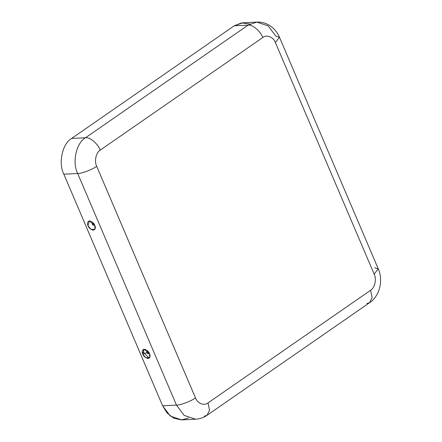 <?xml version="1.0" encoding="UTF-8"?>
<svg xmlns="http://www.w3.org/2000/svg" width="442" height="442" viewBox="0 0 442 442"><rect width="100%" height="100%" fill="white"/><g stroke="black" fill="none" stroke-linecap="round" stroke-linejoin="round"><path stroke-width="0.66" d="M374.678 267.802L378.264 268.874C383.28 279.598 380.17 295.715 369.639 302.659L372.087 297.565L370.611 290.278L208.038 402.894L209.519 410.176L207.066 415.276C203.607 417.657 199.778 418.972 195.585 419.209L184.192 415.425L176.468 405.104L162.617 405.784L170.341 416.104L181.728 419.889L195.585 419.209L184.192 415.425L176.468 405.104L77.681 173.507C71.947 162.474 76.251 142.81 85.516 137.749L71.665 138.429C62.399 143.484 58.095 163.153 63.83 174.187L77.681 173.507L63.83 174.187C58.095 163.153 62.399 143.484 71.665 138.429L85.516 137.749L248.089 25.133L234.232 25.813L71.665 138.429L234.232 25.813L248.089 25.133L256.78 22.1L268.172 25.885L275.896 36.205L279.477 37.277L275.366 42.52C273.493 37.034 266.581 34.277 262.797 37.515L100.224 150.125C96.036 152.413 94.091 161.302 96.682 166.291L195.469 397.888C197.342 403.375 204.254 406.126 208.038 402.894L370.611 290.278C374.799 287.991 376.744 279.101 374.147 274.112L275.366 42.52L374.147 274.112L378.264 268.874L374.147 274.112C376.744 279.101 374.799 287.991 370.611 290.278L372.087 297.565L369.639 302.659L366.849 303.56M256.78 22.1L248.089 25.133C252.41 24.338 260.498 31.144 262.797 37.515C266.581 34.277 273.493 37.034 275.366 42.52L279.477 37.277C277.421 32.432 274.217 28.559 269.869 25.664C265.841 23.094 261.476 21.907 256.78 22.1L242.929 22.78L234.232 25.813L241.581 22.901L249.929 24.012M188.579 417.977L181.458 419.9L173.767 418.226L167.109 413.049L162.617 405.784L63.83 174.187L162.617 405.784L176.468 405.104C180.601 405.181 191.049 401.214 195.469 397.888C191.049 401.214 180.601 405.181 176.468 405.104L77.681 173.507C81.814 173.584 92.267 169.618 96.682 166.291C94.091 161.302 96.036 152.413 100.224 150.125L262.797 37.515C260.498 31.144 252.41 24.338 248.089 25.133L85.516 137.749C89.842 136.948 97.931 143.755 100.224 150.125C97.931 143.755 89.842 136.948 85.516 137.749C76.251 142.81 71.947 162.474 77.681 173.507C81.814 173.584 92.267 169.618 96.682 166.291L195.469 397.888C197.342 403.375 204.254 406.126 208.038 402.894L209.519 410.176L207.066 415.276L204.276 416.176M142.23 352.059L143.899 355.97L142.23 352.059M94.77 225.392C95.908 227.597 95.45 229.216 93.4 230.243C90.571 229.453 88.781 227.945 88.03 225.724C86.892 223.519 87.35 221.901 89.4 220.873C92.229 221.663 94.019 223.171 94.77 225.392L89.262 220.884L88.03 225.724L90.98 229.409L95.024 229.199L94.77 225.392M142.755 354.031C141.622 351.826 142.081 350.208 144.131 349.18C146.954 349.97 148.744 351.478 149.501 353.699C150.634 355.904 150.175 357.523 148.125 358.55C145.302 357.76 143.512 356.252 142.755 354.031L145.705 357.716L149.75 357.506L149.501 353.699L143.993 349.191L142.755 354.031L147.026 352.688C148.203 354.086 148.777 354.059 148.75 352.606C147.567 351.213 146.993 351.241 147.026 352.688C146.081 349.976 150.49 353.014 148.396 353.849C145.694 353.246 147.379 349.909 148.75 352.606C149.689 355.324 145.285 352.285 147.374 351.451C150.076 352.047 148.39 355.385 147.026 352.688C146.993 351.241 147.567 351.213 148.75 352.606C147.722 352.655 147.722 352.655 148.75 352.606C148.777 354.059 148.203 354.086 147.026 352.688L142.755 354.031M143.202 349.456L143.877 352.722L149.23 358.158L143.877 352.722L143.202 349.456M94.019 224.298C92.837 222.906 92.262 222.934 92.295 224.381C93.477 225.779 94.052 225.752 94.019 224.298C94.052 225.752 93.477 225.779 92.295 224.381C92.262 222.934 92.837 222.906 94.019 224.298L94.019 224.298M279.477 37.277L378.264 268.874M369.639 302.659L207.066 415.276"/></g></svg>
